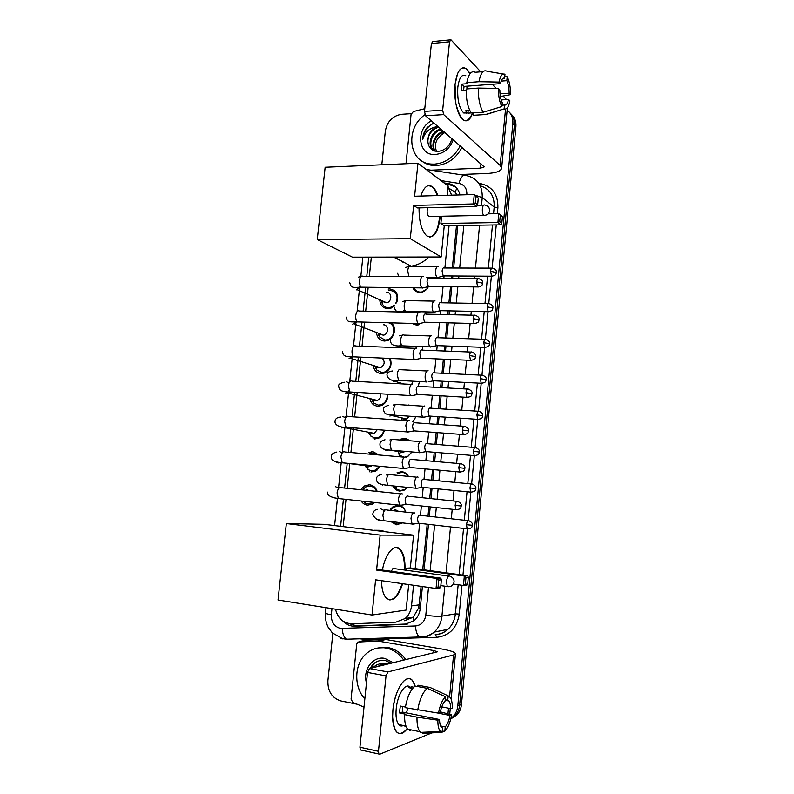 <?xml version="1.0" encoding="UTF-8"?>
<svg xmlns="http://www.w3.org/2000/svg" width="794" height="794" viewBox="0 0 794 794"><rect width="100%" height="100%" fill="white"/><g stroke="black" fill="none" stroke-linecap="round" stroke-linejoin="round"><path stroke-width="1.19" d="M390.459 509.172L393.288 506.473L398.37 505.302C402.072 505.907 404.553 508.17 405.813 512.12M402.588 522.909L396.404 524.794L390.777 521.539M398.697 472.887L397.079 472.688L401.744 471.696C404.662 472.053 406.885 473.621 408.414 476.38M407.59 487.377L404.771 489.967L399.799 491.089C396.792 490.682 394.549 489.035 393.06 486.146M402.469 439.37L400.901 439.072L405.109 438.258L410.349 440.809M411.987 451.945L407.699 456.61L406.131 457.255M408.444 404.99L410.349 405.357M415.947 416.661L412.91 421.862M419.56 381.547L418.22 386.073M422.815 346.611L422.607 350.164L422.736 346.611M425.713 311.873L426.15 314.136M418.845 324.825L416.473 325.103L411.878 323.416M428.174 277.344L428.581 278.099M428.423 286.584C426.884 289.641 424.572 291.527 421.505 292.252L419.758 292.41C416.582 292.252 414.279 290.713 412.84 287.785M361.419 488.915L364.853 485.759L369.627 484.777C373.309 485.333 375.83 487.546 377.2 491.436M374.649 502.473L372.624 504.061L367.523 505.173C364.853 504.815 362.729 503.426 361.151 501.004M371.949 453.037L368.694 452.54L373.021 451.726L378.897 454.972M380.038 466.296L375.602 471.08L370.937 472.013M384.326 430.189C383.621 433.961 381.696 436.65 378.53 438.248L374.331 439.022M387.75 394.221C388.018 399.561 385.904 403.352 381.398 405.585L377.706 406.2C373.488 405.635 370.877 403.094 369.875 398.548M390.221 358.431C392.296 365.091 390.291 369.974 384.227 373.081L381.07 373.537C376.604 372.972 373.964 370.262 373.15 365.409M391.134 322.84C397.149 327.128 394.41 339.008 386.996 340.715L384.415 341.033C379.711 340.467 377.061 337.619 376.455 332.478M388.167 289.046L389.775 288.917C396.841 290.406 399.114 295.07 396.593 302.911M394.072 306.226L389.725 308.499L387.74 308.697C382.807 308.132 380.157 305.144 379.77 299.735M398.151 453.95L399.193 454.099M456.967 195.016L455.051 192.118L449.235 188.476M404.543 620.719L413.158 617.236L418.736 607.837L421.078 586.349M422.726 569.645L427.182 524.209M427.976 516.16L428.899 506.761M429.703 498.483L430.725 488.141M431.509 480.142L432.551 469.542M433.355 461.314L434.239 452.282M435.023 444.322L436.184 432.532M436.988 424.343L437.742 416.622M438.526 408.692L439.797 395.74M440.591 387.571L441.226 381.16M442 373.24L443.38 359.166M444.183 351.008L444.69 345.906M445.464 337.986L446.953 322.801M447.756 314.632L448.124 310.841M448.908 302.911L450.506 286.654M451.31 278.456L451.548 275.975M452.332 268.025L456.5 225.546M451.627 195.175L448.094 186.947M335.475 609.197C337.926 618.496 343.375 623.35 351.821 623.776L395.938 622.149L405.168 618.506C408.801 615.31 410.915 611.112 411.51 605.911L413.545 585.267M415.193 568.613L419.659 523.335M420.453 515.316L421.376 505.947M422.19 497.699L423.212 487.397M423.996 479.417L425.038 468.847M425.852 460.649L426.735 451.647M427.519 443.717L428.681 431.966M429.485 423.807L430.249 416.116M431.033 408.205L432.303 395.303M433.107 387.164L433.742 380.773L428.274 381.785M434.517 372.882L435.906 358.848M436.71 350.71L437.206 345.658M437.99 337.738L439.479 322.602M440.283 314.464L440.65 310.752M441.444 302.772L443.042 286.574M443.846 278.406L444.084 276.024M444.878 268.005L449.057 225.665M371.334 257.127L369.319 276.332M368.178 287.269L365.677 311.208M364.535 322.116L362.014 346.263M360.873 357.161L358.322 381.507M357.191 392.405L354.62 416.929M353.479 427.847L350.898 452.53M349.757 463.498L347.226 487.695M346.005 499.357L343.157 526.63M507.148 110.267C511.326 113.363 513.222 117.79 512.845 123.556L457.801 705.876L459.627 705.191C459.21 709.25 457.751 712.694 455.25 715.523L450.784 718.927L455.25 715.523C457.751 712.694 459.21 709.25 459.627 705.191L514.383 125.144L459.627 705.191L461.453 704.516C461.036 708.556 459.577 711.98 457.086 714.808L450.774 718.957M509.887 112.827C513.252 115.954 514.76 120.063 514.383 125.144C514.76 120.063 513.252 115.954 509.887 112.827M511.435 114.455C514.79 117.572 516.289 121.661 515.911 126.732L461.453 704.516M381.805 164.795L385.338 131.04C387.194 121.422 392.593 115.845 401.546 114.306L411.213 113.671M357.072 704.209L340.914 700.953C332.011 698.085 327.674 691.356 327.892 680.766L332.845 633.394M457.801 705.876C457.374 709.955 455.905 713.409 453.394 716.248L450.883 718.491M460.004 194.937C458.416 188.595 454.575 184.823 448.501 183.613L444.025 182.908M342.919 621.077C346.204 624.57 350.065 626.277 354.501 626.208L404.801 624.412L414.071 620.719C417.624 617.563 419.689 613.434 420.264 608.343L422.398 586.538M424.036 569.824L428.502 524.358M429.286 516.299L430.209 506.9M431.023 498.622L432.035 488.27M432.819 480.271L433.861 469.661M434.665 461.433L435.559 452.391M436.333 444.432L437.494 432.631M438.298 424.433L439.052 416.711M439.836 408.771L441.107 395.819M441.901 387.641L442.536 381.229M443.31 373.309L444.69 359.225M445.494 351.057L445.99 345.956M446.774 338.026L448.263 322.84M449.067 314.662L449.434 310.871M450.208 302.931L451.806 286.664M452.61 278.466L452.858 275.984M453.632 268.025L457.801 225.526M407.818 623.985L356.754 625.851L348.437 623.489M445.881 184.317L450.337 185.012L455.577 186.987M460.282 145.808C454.317 156.984 445.682 163.098 434.397 164.14L431.231 164.06C408.761 163.028 404.573 128.648 424.899 114.733M462.039 147.327C456.084 158.453 447.488 164.537 436.234 165.559L433.077 165.489C428.492 165.033 424.512 163.365 421.138 160.497M453.285 139.764C449.87 148.597 443.906 153.5 435.37 154.493C418.16 156.12 415.064 128.995 431.37 120.817M438.665 127.119C431.479 129.779 427.897 134.712 427.897 141.918C428.641 147.932 431.916 151.108 437.722 151.436C444.868 150.671 449.612 146.404 451.965 138.622M441.514 129.581C431.827 131.764 427.45 145.362 433.772 150.503M440.799 128.965C430.209 131.347 426.378 146.87 434.497 150.979M444.322 132.012C435.717 133.968 430.973 145.272 435.231 151.178M443.618 131.407C434.725 133.412 430.06 145.342 434.854 151.078M436.621 151.823C433.742 143.843 436.442 137.451 444.729 132.628M427.897 141.918C427.648 134.633 430.914 129.521 437.702 126.564L437.941 126.504M433.792 122.911L427.142 127.566C424.224 131.228 422.736 135.258 422.676 139.655C424.77 132.072 429.772 127.715 437.702 126.564M433.961 123.06C427.023 126.683 423.262 132.221 422.676 139.655M455.041 84.71L457.543 73.683C461.403 65.852 465.572 65.852 470.038 73.693L466.078 68.621C460.57 65.991 456.887 71.361 455.041 84.71L455.875 103.756C461.086 122.653 466.683 125.7 472.668 112.897C470.247 119.963 467.1 122.316 463.23 119.954C457.652 116.361 453.483 98.893 455.041 84.71M405.992 163.743L411.064 114.346L413.406 111.547L424.78 108.689M459.597 174.541L486.782 173.509C495.863 173.023 500.806 171.286 501.629 168.288L500.18 165.48L443.677 114.614L425.544 115.785L484.211 166.879L480.539 168.179L430.894 170.184M506.453 99.538L503.168 96.005M501.103 93.771L499.922 92.511M496.141 88.432L492.27 84.273M480.717 71.827L450.942 39.809L449.523 41.794L431.4 43.541L432.849 41.566L450.188 39.889M425.544 115.785L424.502 111.388L442.675 110.177L449.523 41.794M442.675 110.177L443.677 114.614M424.502 111.388L431.4 43.541M466.544 113.552L467.031 112.778M463.547 90.258L464.083 86.407L500.468 83.648C501.421 79.509 502.801 77.683 504.597 78.169L503.168 78.278M501.183 81.117L506.83 80.68C508.339 83.896 509.113 88.074 509.153 93.196L500.031 93.851M466.594 86.218L467.348 88.898M466.177 90.069L461.195 90.437L461.393 87.171L461.81 84.134L467.825 83.668L466.822 82.655C468.589 73.872 471.388 70.418 475.219 72.274L483.089 71.639M467.616 112.966L463.756 112.996C459.18 108.302 457.195 99.786 457.801 87.449C459.14 77.752 461.81 73.872 465.82 75.787M469.83 110.565L465.522 110.842L467.944 113.155L471.189 112.937M473.869 112.827L473.621 115.289L485.571 114.535L504.14 108.907L504.508 105.036L502.016 105.205M471.229 112.996C467.745 107.438 466.068 99.439 466.207 88.988L478.345 88.074L498.434 88.481L499.853 90.02C499.912 95.27 500.716 99.488 502.255 102.654L501.887 106.545L483.228 112.222L471.229 112.996M490.097 113.294L485.571 114.535M483.228 112.222C479.824 106.634 478.196 98.585 478.345 88.074M500.379 96.511L510.502 94.675L509.153 93.196M506.83 80.68L507.197 76.82L504.766 76.413M507.197 76.82C509.46 81.276 510.562 87.221 510.502 94.675M501.183 99.945L508.557 99.439L509.907 100.898C508.676 107.101 506.751 109.77 504.14 108.907M501.887 106.545C499.545 102.208 498.394 96.193 498.434 88.481M508.557 99.439C507.644 103.528 506.294 105.394 504.508 105.036M500.468 83.648L499.049 82.09L478.961 81.713L466.822 82.655M478.961 81.713C480.698 72.889 483.447 69.415 487.188 71.301L503.366 74.021M499.049 82.09C500.359 75.777 502.324 73.177 504.964 74.289L504.597 78.169M464.083 86.407L461.81 84.134M467.944 113.155L468.192 110.674M364.833 698.968C353.201 686.175 354.332 662.96 366.957 653.095C372.545 648.609 378.837 646.911 385.834 647.993C393.08 649.383 399.064 653.442 403.779 660.181M378.222 647.934L387.929 647.547C395.154 648.926 401.119 652.966 405.823 659.675M366.461 682.9C362.54 669.789 372.912 655.824 384.792 658.395L393.328 662.722M391.243 663.228L385.666 660.687C380.802 659.754 376.515 661.005 372.793 664.429L370.083 668.389M388.177 663.983L383.77 663.635L378.182 666.414M384.594 663.566L381.517 665.6M384.167 663.595L380.683 665.809M386.331 663.625L384.822 664.796M385.894 663.586L383.998 664.995M382.916 663.774L378.599 666.057M373.021 667.675C376.028 664.687 379.611 663.337 383.77 663.635M375.622 662.275L370.361 668.32M402.479 261.544L393.526 257.087M402.965 262.248L401.645 261.087M428.988 257.008C423.698 262.099 417.733 265.156 411.094 266.188L394.211 257.087M440.184 216.266L440.015 218.281C437.831 233.307 433.405 239.153 426.725 235.838C421.505 230.786 418.954 221.476 419.053 207.899M413.654 205.438L473.353 203.949L474.266 194.52L414.597 196.247L417.952 163.227L325.143 167.266L317.263 239.629L410.28 238.676L413.654 205.438L417.426 207.939L476.757 206.529L473.353 203.949L475.269 202.956L475.924 196.227L474.266 194.52L478.296 198.083L475.924 196.227M420.85 196.068C423.847 186.927 427.718 183.821 432.442 186.759C434.596 188.426 436.392 191.364 437.822 195.572M410.28 238.676L441.146 256.988L444.253 225.744L440.878 223.501L441.603 216.236M447.27 195.304L448.183 186.054L417.952 163.227M317.263 239.629L352.437 257.167L441.146 256.988M475.269 202.956L477.651 204.773L478.296 198.083M476.757 206.529L477.651 204.773M488.141 213.854L498.761 213.636L501.788 215.998L502.423 216.891L501.828 223.223L500.945 224.851L444.253 225.744M500.945 224.851L497.907 222.548L440.878 223.501M501.828 223.223L499.704 221.605L497.907 222.548L498.761 213.636L500.309 215.243L499.704 221.605M502.423 216.891L500.309 215.243M427.698 207.691C426.696 211.403 427.033 214.33 428.691 216.494L430.07 216.464M428.81 185.607L431.847 186.779C434.01 188.446 435.807 191.384 437.236 195.592M439.598 216.276C438.457 228.811 435.191 235.758 429.822 237.118M374.5 530.253L380.237 530.313L386.638 531.911M402.657 583.699C397.873 597.783 392.375 602.557 386.162 598.001C383.204 594.597 381.656 588.82 381.527 580.662M375.592 579.819L436.045 588.493L437.018 578.498L376.584 570.082L380.137 535.106L286.346 523.554L278.019 600.016L372.019 615.032L375.592 579.819M438.05 587.193L440.71 586.905L439.846 588.076L436.045 588.493L438.05 587.193L438.735 580.047L437.018 578.498L440.809 578.161L380.753 569.824L376.584 570.082M382.45 570.062C385.169 553.478 394.638 542.937 400.255 549.379C403.759 553.428 405.317 560.326 404.95 570.072M372.019 615.032L406.151 610.06L408.682 584.563M380.137 535.106L413.575 535.176L410.329 567.958L406.617 568.186L406.409 570.281M413.575 535.176L324.111 524.318L286.346 523.554M438.735 580.047L441.395 579.809L440.809 578.161M440.71 586.905L441.395 579.809M410.329 567.958L467.716 575.769L468.311 577.317L467.676 584.007L466.822 585.118L463.448 585.496L453.414 584.076M406.617 568.186L464.341 576.067L467.716 575.769M467.676 584.007L465.314 584.265L463.448 585.496L464.341 576.067L465.949 577.536L465.314 584.265M468.311 577.317L465.949 577.536M402.072 583.62C399.045 593.356 395.114 598.775 390.301 599.877L389.259 599.887M393.477 568.236L391.095 571.253M396.583 547.532L399.67 549.309C403.163 553.349 404.732 560.246 404.354 569.993M395.74 303.427C398.608 296.261 396.742 291.894 390.172 290.326L388.742 290.455M381.428 301.025L382.361 303.993C383.72 306.365 385.725 307.615 388.385 307.754L390.112 307.586L394.41 305.144M382.639 301.561L386.589 302.772C392.137 301.859 392.196 292.142 386.668 292.351M423.41 276.52C421.902 276.084 420.889 277.582 420.383 281.026C420.175 284.282 420.701 286.574 421.961 287.894L423.817 287.696M422.249 288.083L429.296 286.416M429.187 278.168C428.105 277.85 427.38 278.942 427.023 281.433L428.353 286.545M378.202 333.808L379.453 336.874L385.06 340.05L387.323 339.772C395.263 337.996 396.166 324.349 388.464 322.771M379.711 334.383L383.562 335.177C388.901 333.996 388.683 324.637 383.323 324.766M419.837 312.201C418.309 311.873 417.287 313.441 416.781 316.925C416.562 320.081 417.068 322.304 418.269 323.595L420.165 323.416M425.614 313.958C424.522 313.719 423.788 314.861 423.43 317.372L424.492 322.205L425.673 322.235M375.006 366.749L376.604 369.905L381.725 372.515L384.485 372.118C390.211 369.031 391.829 364.466 389.328 358.392M376.832 367.324L380.505 367.741C384.723 365.002 385.279 361.786 382.162 358.084M416.235 348.09C414.686 347.861 413.664 349.509 413.148 353.012C412.94 356.079 413.406 358.233 414.567 359.493L416.493 359.335M422.021 349.946C420.909 349.787 420.175 350.978 419.808 353.519L420.83 358.203L422.021 358.253M371.83 399.848L373.805 403.064L378.371 405.139L381.606 404.603C385.725 402.528 387.571 399.054 387.144 394.191M373.984 400.394L377.408 400.464C380.048 399.114 381.15 396.891 380.703 393.804M412.612 384.167C411.054 384.058 410.012 385.775 409.496 389.318C409.287 392.276 409.734 394.37 410.845 395.601L412.801 395.472M418.408 386.132C417.287 386.053 416.542 387.303 416.175 389.864L417.138 394.41L418.339 394.479M368.674 433.097L371.046 436.323L374.996 437.921L378.678 437.246C381.467 435.837 383.174 433.474 383.8 430.149M371.175 433.574L374.282 433.345L377.269 429.653M409.228 420.552L408.97 420.453C407.391 420.463 406.349 422.239 405.823 425.812L407.104 431.916L409.069 431.817M414.766 422.527C413.644 422.527 412.89 423.827 412.523 426.408L413.426 430.824L414.637 430.914M377.666 454.863L373.448 453.007L369.617 453.731M365.528 466.475L368.287 469.681L371.612 470.872L375.701 470.058L379.423 466.237M366.153 465.75L366.679 466.157M368.386 466.842L372.267 465.572M405.754 457.116L405.307 456.947C403.719 457.056 402.657 458.922 402.141 462.525L403.342 468.44L405.327 468.371M411.113 459.121C409.972 459.21 409.218 460.56 408.841 463.16L409.704 467.448L410.915 467.557M376.535 491.367C375.244 488.25 373.081 486.474 370.054 486.037L365.826 486.911L363.265 489.074M363.235 501.232L365.528 503.148L368.208 504.001L373.646 502.364M402.26 493.888L401.625 493.64C400.017 493.868 398.955 495.803 398.429 499.436L399.561 505.183L401.546 505.143M407.441 495.922C406.29 496.091 405.526 497.491 405.148 500.121L405.962 504.279L407.163 504.418M368.992 490.583L366.362 489.342M413.863 287.795C415.212 290.505 417.366 291.924 420.324 292.073L421.942 291.924L426.914 288.937M438.487 266.327C437.067 265.871 436.104 267.31 435.628 270.655C435.42 273.88 435.926 276.133 437.147 277.404L438.834 277.215M444.134 267.896C443.121 267.578 442.437 268.62 442.089 271.032L443.171 275.925L444.223 275.935M428.145 277.87L427.777 277.344M413.128 323.446L417.039 324.726L419.55 324.597M435.052 300.956C433.613 300.608 432.651 302.117 432.164 305.482C431.956 308.618 432.442 310.801 433.613 312.052L435.34 311.873M440.71 302.633C439.678 302.375 438.983 303.467 438.635 305.908L439.678 310.662L440.739 310.682M439.866 310.791L433.881 312.231M426.07 314.126L425.524 311.863M431.599 335.783C430.14 335.525 429.167 337.103 428.681 340.497C428.472 343.544 428.939 345.668 430.06 346.879L431.817 346.73M437.256 337.549C436.214 337.371 435.519 338.512 435.172 340.973L436.154 345.589L437.246 345.628M416.423 348.149L416.473 346.373M428.125 370.788C426.656 370.639 425.673 372.277 425.177 375.711C424.969 378.659 425.415 380.723 426.497 381.914L426.755 382.103M433.782 372.654C432.74 372.555 432.035 373.746 431.678 376.227L432.799 380.852M418.18 386.063L419.52 381.537M411.699 384.276L413.118 381.199M403.005 419.073L406.588 418.974L409.297 416.205M424.78 406.042L424.631 405.982C423.142 405.942 422.15 407.65 421.654 411.113C421.455 413.972 421.872 415.977 422.904 417.138L424.701 417.039M430.298 407.957C429.236 407.927 428.532 409.168 428.174 411.669L429.068 416.036L430.169 416.106M412.751 421.803L415.927 416.661M409.863 440.779L405.565 438.963L401.615 439.727M398.677 452.53L399.59 455.29L403.749 457.026M400.305 452.788L403.491 452.382L404.871 451.339M421.435 441.494L421.118 441.375C419.619 441.444 418.617 443.221 418.12 446.704L419.301 452.56L421.118 452.481M426.795 443.449C425.723 443.499 425.008 444.789 424.651 447.31L425.495 451.548L426.596 451.637M405.456 456.977L407.987 456.153L411.927 451.935M408.245 476.37C406.786 474.008 404.781 472.678 402.211 472.37L397.824 473.293M394.251 486.265L396.97 489.293L400.384 490.533L405.029 489.481L407.451 487.357M418.081 477.154L417.584 476.956C416.066 477.134 415.064 478.981 414.557 482.494L415.679 488.191L417.495 488.131M423.262 479.129C422.18 479.258 421.465 480.598 421.098 483.139L421.902 487.258L423.013 487.377M397.576 486.583L398.965 486.504M405.744 512.11C404.523 508.537 402.221 506.483 398.836 505.947L394.062 507.038L391.66 509.242M392.196 521.698L397 524.199L402.211 522.869M398.509 511.306L394.757 509.401M414.696 513.003L414.031 512.735C412.503 513.023 411.491 514.929 410.984 518.482L412.046 524.01L413.853 523.98M419.718 515.018C418.627 515.227 417.902 516.606 417.535 519.177L418.299 523.177L419.391 523.306M392.911 709.925C394.648 696.278 398.409 686.522 404.186 680.666C409.178 676.796 412.811 678.592 415.103 686.076L412.453 680.518C406.478 672.419 394.648 689.549 392.911 709.925L392.603 716.843C394.072 733.745 398.955 737.695 407.243 728.694C403.144 734.063 399.501 735.036 396.295 731.602C393.179 727.393 392.047 720.168 392.911 709.925M363.999 707.077L352.873 702.472L351.067 699.137L356.714 644.083L357.766 642.058L377.746 641.016L386.013 639.517L441.057 648.857C450.267 650.494 455.071 652.132 455.468 653.76L453.573 654.951L387.929 671.942L386.023 675.873L367.523 672.429L369.468 668.538L437.444 651.795L433.881 650.574L377.746 641.016M366.471 640.163L385.566 639.488M361.191 750.131L360.367 749.903L359.93 747.214L378.47 751.313L386.023 675.873M378.47 751.313L378.897 754.022L379.701 754.24L434.675 731.74M359.93 747.214L367.523 672.429M401.804 725.994L402.508 725.339M438.516 713.131L440.223 712.496C441.325 707.097 442.953 703.276 445.097 701.052L445.513 696.775C442.347 699.673 440.025 705.122 438.516 713.131L405.287 707.662C407.302 696.755 410.587 689.549 415.143 686.046L427.38 688.348L445.513 696.775M445.236 699.613L448.928 700.963C450.039 702.462 450.625 705.003 450.664 708.595L441.752 706.859M402.796 706.531L402.369 712.049L439.548 719.513C439.598 723.066 440.164 725.587 441.256 727.076L442.526 727.999L442.119 732.286L423.013 733.368L419.897 731.701C417.793 728.872 416.83 724.019 416.999 717.141L437.841 720.178L439.548 719.513M410.756 730.808L407.58 729.14C405.426 726.312 404.434 721.478 404.603 714.64L405.794 714.223L399.66 712.982L399.868 709.558L400.345 706.045L405.387 707.047M403.332 725.508C401.556 726.411 400.007 726.093 398.677 724.545C396.404 721.488 395.581 716.248 396.206 708.824C397.407 694.69 405.456 682.274 409.942 687.058M447.786 700.1L448.193 695.852L430.14 687.485L417.962 685.192L417.833 686.552M417.962 685.192L418.706 685.341M430.14 687.485L432.353 688.507M425.455 732.157L432.79 731.84M404.603 714.64L416.999 717.141M448.193 695.852L450.446 697.668C451.736 699.911 452.342 703.355 452.282 708L450.664 708.595M437.613 713.002L450.009 715.463L451.627 714.828L440.342 711.861M451.627 714.828C450.218 722.609 447.955 728.048 444.829 731.155L445.236 726.897L440.61 725.954M442.208 731.314L444.829 731.155M442.119 732.286L440.501 731.512C438.685 729.617 437.802 725.835 437.841 720.178M450.009 715.463C448.957 720.754 447.359 724.565 445.236 726.897M413.714 687.207L411.649 686.81L408.801 687.673L412.632 688.398M417.684 710.124C419.679 699.147 422.904 691.892 427.38 688.348M407.868 708.179L406.419 712.863M399.66 712.982L402.369 712.049M411.51 688.18L411.649 686.81M405.039 725.865L404.96 726.758M351.355 624.957L350.968 623.786M455.051 192.118L456.848 188.307M420.294 608.055L418.736 607.837M413.912 620.858L413.158 617.236M419.272 604.83L411.51 605.911M373.2 437.544L373.071 438.824M371.741 451.717L371.602 453.096M369.815 470.465L369.676 471.795M368.347 484.757L368.208 486.097M366.411 503.555L366.262 504.934M396.256 524.08L396.186 524.765M515.911 126.732L512.845 123.556M331.971 608.631L331.326 614.764C331.177 622.079 334.205 626.635 340.388 628.411L415.421 625.97C421.257 625.275 424.711 621.692 425.792 615.231L428.512 587.411M348.457 639.627L346.402 639.2C343.991 637.453 342.591 633.9 342.204 628.53M478.812 183.335L480.439 183.593C492.349 186.421 498.166 194.48 497.888 207.78L497.322 213.665M496.25 224.92L492.161 267.925M491.377 276.223L488.786 303.417M488.002 311.705L485.392 339.107M484.608 347.375L481.988 374.996M480.37 378.678L486.176 379.641C485.65 379.135 487.794 377.646 482.633 375.234C481.551 374.609 480.797 375.761 480.37 378.678L481.204 383.264L478.554 411.094M477.76 419.391L475.1 447.379M474.306 455.726L471.636 483.874M470.832 492.27L468.142 520.576M467.338 529.012L462.962 575.124M461.989 585.287L459.26 614.08C456.907 628.133 449.354 635.875 436.601 637.314L365.508 639.448L359.811 638.793M466.832 194.738L466.852 194.53C467.011 188.416 464.371 184.714 458.932 183.404C461.036 176.675 463.537 174.065 466.406 175.573C477.254 178.124 482.534 185.478 482.246 197.637L494.186 207.045C494.533 195.969 489.888 188.893 480.241 185.806M426.219 169.469L463.994 175.206M342.839 638.912L340.279 637.959M444.799 586.171L441.911 616.144L455.389 613.851L458.158 584.751M425.792 615.231C432.889 616.233 438.268 616.541 441.911 616.144C441.196 622.625 438.635 627.945 434.209 632.093C430.437 635.458 426.11 637.245 421.247 637.433L419.391 636.986C417.187 635.17 415.867 631.498 415.421 625.97M435.231 634.555C439.985 634.356 444.203 632.629 447.885 629.354C452.193 625.325 454.694 620.154 455.389 613.851L459.26 614.08M475.07 195.145L482.246 197.637L481.521 205.18M479.586 225.188L475.457 268.084M474.683 276.123L474.445 278.625M473.641 286.902L472.063 303.328M471.289 311.337L470.921 315.168M470.127 323.426L468.649 338.76M467.874 346.76L467.378 351.911M466.584 360.158L465.215 374.381M464.44 382.38L463.815 388.852M463.021 397.109L461.761 410.19M460.986 418.2L460.242 426.001M459.438 434.278L458.297 446.188M457.513 454.228L456.639 463.359M455.835 471.666L454.803 482.385M454.029 490.464L453.017 500.915M452.213 509.282L451.3 518.77M450.516 526.908L446.089 572.821M459.131 574.598L463.537 528.417M464.311 520.239L467.031 491.764M467.805 483.635L470.505 455.319M471.279 447.23L473.958 419.083M474.733 411.024L477.393 383.055M478.167 375.016L480.807 347.236M481.581 339.197L484.211 311.615M484.975 303.566L487.585 276.203M488.36 268.124L492.469 224.98M493.54 213.745L494.186 207.045L497.888 207.78M458.932 183.404L440.968 180.595M368.793 257.137L366.778 276.312M365.637 287.239L363.126 311.149M361.995 322.046L359.464 346.174M358.322 357.052L355.772 381.368M354.64 392.256L352.07 416.751M350.928 427.658L348.348 452.312M347.196 463.269L344.665 487.476M343.445 499.079L340.596 526.323M430.149 570.658L434.596 525.062M435.38 516.983L436.303 507.565M437.117 499.257L438.129 488.886M438.913 480.856L439.945 470.217M440.749 461.959L441.633 452.898M442.417 444.918L443.568 433.087M444.372 424.869L445.126 417.128M445.91 409.168L447.171 396.176M447.975 387.978L448.6 381.547M449.374 373.607L450.754 359.483M451.558 351.295L452.054 346.174M452.828 338.234L454.317 322.999M455.111 314.801L455.488 311M456.262 303.04L457.85 286.733M458.654 278.515L458.902 276.024M459.676 268.044L463.835 225.436M436.601 637.314L435.648 634.654C440.333 634.356 444.412 632.59 447.885 629.354L434.209 632.093C429.792 635.528 424.859 637.155 419.391 636.986L346.402 639.2L342.502 638.634L332.299 632.868L328.031 627.002C325.927 622.595 325.054 617.901 325.401 612.928C325.53 613.504 327.505 614.119 331.326 614.764M365.508 639.448L365.409 638.624M479.834 185.012L480.439 183.593M466.852 194.53L470.763 194.619M450.337 185.012L448.501 183.613M406.895 624.044L404.801 624.412M356.754 625.851L354.501 626.208M500.18 165.48L505.54 109.096M480.539 168.179L480.975 163.693M484.965 215.392L483.735 215.402C482.643 214.142 482.186 211.929 482.375 208.772C482.802 205.696 483.615 204.455 484.816 205.05M448.62 586.706L447.27 586.518L446.476 581.605C446.933 578.231 447.836 576.325 449.166 575.878M476.668 281.87L482.613 283.2C482.127 282.624 484.151 280.868 478.861 278.664C477.799 278.049 477.065 279.111 476.668 281.87L477.67 286.952L478.722 286.971M422.071 276.679L362.987 276.292C361.22 275.478 360.039 276.888 359.434 280.51L359.394 280.868C359.285 283.885 359.881 285.989 361.191 287.19L362.957 287.21M356.317 289.889L360.903 287.18M473.135 318.602L479.11 319.803C478.782 319.178 480.43 317.57 475.408 315.278C474.316 314.632 473.552 315.744 473.135 318.602L474.087 323.525L475.159 323.565M418.557 312.399L359.444 311.069C357.628 310.216 356.397 311.675 355.752 315.426L355.722 315.784C355.603 318.712 356.169 320.756 357.429 321.917L359.225 321.967M352.705 324.141L357.002 321.907M469.582 355.543L475.586 356.615C475.249 356.04 476.936 354.461 471.944 352.089C470.812 351.424 470.028 352.576 469.582 355.543L470.485 360.327L471.576 360.377M415.024 348.308L355.881 346.035C354.005 345.142 352.734 346.65 352.06 350.541L352.03 350.898C351.901 353.727 352.447 355.702 353.648 356.843L355.474 356.923M349.072 358.57L353.022 356.814M466.009 392.693L472.043 393.645C471.696 393.109 473.423 391.571 468.45 389.11C467.289 388.425 466.475 389.626 466.009 392.693L466.862 397.337L467.974 397.407M411.491 384.405L352.298 381.18C350.372 380.257 349.052 381.815 348.338 385.844L349.856 391.968L351.692 392.077M345.43 393.179L348.953 391.899M348.874 382.698L346.611 381.914M462.416 430.06L468.48 430.884C468.132 430.388 469.879 428.879 464.937 426.338C463.746 425.644 462.912 426.874 462.416 430.06L463.23 434.566L464.341 434.646M407.927 420.701L348.695 416.513C346.72 415.56 345.35 417.168 344.606 421.336L346.035 427.291L347.881 427.43M341.757 427.976L344.745 427.162M345.182 417.455L342.948 416.652M458.803 467.636L464.897 468.331C464.559 467.894 466.277 466.326 461.403 463.775C460.192 463.061 459.319 464.351 458.803 467.636L459.567 472.013L460.679 472.112M335.217 461.572L338.065 462.971L340.348 462.574M404.364 457.195L345.062 452.024C343.048 451.052 341.638 452.719 340.844 457.026L342.204 462.803L344.04 462.971M341.618 452.511L339.266 451.578M455.161 505.441L461.294 505.996C460.947 505.599 462.684 504.051 457.85 501.421C456.61 500.696 455.706 502.036 455.161 505.441L455.885 509.679L456.997 509.798M332.299 497.372L335.574 498.106M400.772 493.878L341.42 487.724C339.346 486.732 337.897 488.459 337.063 492.915L338.343 498.523L340.179 498.721M338.204 487.913L335.564 486.692M490.593 271.24L496.319 272.55C495.813 271.915 497.858 270.297 492.627 268.134C491.645 267.578 490.96 268.61 490.593 271.24L491.565 276.223L492.518 276.243M437.226 266.456L410.905 266.397C409.337 265.653 408.275 267.032 407.729 270.546L408.781 276.6M487.208 306.851L492.955 308.052C492.449 307.477 494.523 305.879 489.312 303.645C488.3 303.06 487.595 304.132 487.208 306.851L488.131 311.705L489.104 311.734M433.852 301.125L407.53 300.658C405.913 299.884 404.811 301.313 404.235 304.946L404.206 305.293C404.077 308.241 404.603 310.285 405.774 311.427L407.332 311.466M404.116 312.072L404.672 311.407M483.794 342.671L489.58 343.752C490.355 342.413 489.154 340.944 485.978 339.336C484.936 338.74 484.211 339.842 483.794 342.671L484.677 347.385L485.67 347.425M430.457 335.961L404.136 335.098C402.469 334.294 401.327 335.763 400.722 339.524L400.692 339.882C400.563 342.73 401.059 344.715 402.191 345.837L403.769 345.896M399.223 347.703L398.479 347.425L400.91 345.777M427.053 370.987L400.722 369.716C399.005 368.882 397.834 370.401 397.189 374.302L398.578 380.425L400.186 380.515M432.621 380.713L482.206 383.313M393.348 381.765L397.05 380.336M476.926 414.895L482.762 415.738C482.415 415.222 484.112 413.734 479.258 411.322C478.157 410.677 477.373 411.868 476.926 414.895L477.72 419.341L478.722 419.411M423.639 406.2L397.288 404.523C395.531 403.65 394.31 405.228 393.635 409.257L394.955 415.212L396.573 415.331M389.854 416.046L393.09 415.054M473.452 451.31L479.318 452.034C478.971 451.558 480.688 450.089 475.874 447.598C474.743 446.953 473.929 448.183 473.452 451.31L474.207 455.627L475.219 455.716M383.145 448.809L386.341 450.516L388.981 449.94M420.205 441.603L393.834 439.499C392.028 438.606 390.777 440.243 390.062 444.402L391.323 450.198L392.931 450.337M469.969 487.933L475.864 488.538C475.517 488.082 477.254 486.643 472.46 484.082C471.299 483.417 470.475 484.697 469.969 487.933L470.683 492.131L471.696 492.23M380.147 483.953L382.817 485.164M416.761 477.184L390.35 474.663C388.514 473.75 387.214 475.437 386.47 479.745L387.661 485.372L389.278 485.531M466.465 524.755L472.39 525.241C472.033 524.824 473.8 523.405 469.026 520.765C467.845 520.09 466.991 521.42 466.465 524.755L467.14 528.834L468.152 528.953M377.696 519.514L379.701 520.02M413.297 512.954L386.857 510.006C384.981 509.073 383.641 510.83 382.857 515.276L383.988 520.745L385.596 520.933M383.323 510.125L380.415 508.656M447.965 713.866L448.511 708.179M449.612 696.606L453.573 654.951M433.653 652.896L433.881 650.574M386.013 639.517L378.202 641.046M369.468 668.538L387.929 671.942M367.146 640.033L359.116 641.562M413.198 617.196L405.168 618.506M364.853 485.759L368.307 486.077M393.288 506.473L394.965 506.562M457.086 714.808L453.394 716.248M362.838 257.147L360.813 276.381M359.513 288.738L357.151 311.139M355.901 323.029L353.479 346.085M352.278 357.498L349.777 381.209M348.626 392.157L346.065 416.522M344.804 428.562L342.333 452.034M341.142 463.359L338.651 486.96M337.45 498.404L334.592 525.588M325.957 607.678L325.401 612.928M431.231 164.06L433.077 165.489M501.629 168.288L507.376 107.795M467.299 112.768L463.756 112.996M499.347 110.366L485.799 114.654M381.1 665.441L381.934 665.243M384.405 664.638L385.229 664.439M428.691 216.494L483.735 215.402C487.03 215.412 488.995 213.854 489.63 210.718C489.61 207.591 488.022 205.715 484.866 205.09M477.393 205.279L483.625 205.12M431.847 186.779L432.442 186.759M440.829 585.605L447.27 586.518C451.012 587.024 453.285 585.506 454.099 581.962C454.148 579.104 452.769 577.208 449.98 576.265M392.901 568.425L448.64 576.077M399.67 549.309L400.255 549.379M382.033 301.293L382.361 303.993M349.747 282.684C351.305 288.133 352.218 287.567 361.191 287.19L421.961 287.894M360.278 286.058L357.092 289.304L357.369 289.78L386.589 302.772M482.613 283.2C481.898 284.004 483.615 286.058 477.67 286.952L428.145 286.406M390.112 307.586L391.174 308.052M361.131 276.352L358.283 277.215M477.799 278.654L429.385 278.297M378.966 334.095L379.453 336.874M346.105 317.124C347.782 321.798 347.028 322.046 357.429 321.917L418.269 323.595M356.516 320.736L354.084 323.962L383.562 335.177M479.11 319.803C478.375 320.647 480.132 322.701 474.087 323.525L424.492 322.205M387.323 339.772L388.415 340.189M424.701 322.344L418.557 323.793M474.326 315.248L425.872 314.126M375.939 367.046L376.604 369.905M342.432 351.742C343.177 355.117 343.703 357.092 353.648 356.843L414.567 359.493M352.725 355.583L350.769 358.322L380.505 367.741M475.586 356.615C474.862 357.479 476.559 359.593 470.485 360.327L420.83 358.203M384.485 372.118L385.616 372.465M421.028 358.352L414.855 359.692M470.842 352.05L422.348 350.154M372.922 400.126L373.805 403.064M344.725 382.222C340.021 383.055 338.026 384.504 338.74 386.559C339.117 388.941 339.703 392.137 349.856 391.968L410.845 395.601M348.913 390.618L347.425 392.851L377.408 400.464M472.043 393.645C471.289 394.568 473.006 396.682 466.862 397.337L417.138 394.41M381.606 404.603L382.777 404.9M417.336 394.558L411.123 395.809M467.348 389.05L418.805 386.37M369.915 433.326L371.046 436.323M340.775 417.039C334.959 417.376 334.989 421.128 335.028 421.554C334.641 423.033 336.606 427.49 346.035 427.291L407.104 431.916M468.48 430.884C467.735 431.827 469.383 434 463.23 434.566L413.426 430.824M378.678 437.246L379.889 437.474M374.282 433.345L344.03 427.559M346.7 416.483L345.082 417.009M413.624 430.973L407.382 432.125M463.825 426.259L415.232 422.785M366.897 466.654L368.287 469.681M336.825 452.054C332.746 453.086 330.909 454.654 331.306 456.749C330.949 460.133 334.582 462.148 342.204 462.803L403.342 468.44M464.897 468.331C464.123 469.323 465.81 471.497 459.567 472.013L409.704 467.448M375.701 470.058L376.952 470.207M371.116 466.396L346.164 463.17M343.058 451.975L341.628 452.451M409.893 467.597L403.61 468.659M460.292 463.676L411.649 459.408M364.565 501.371L365.528 503.148M327.555 492.131C327.128 495.337 330.721 497.471 338.343 498.523L399.561 505.183M461.294 505.996C460.48 507.078 462.217 509.182 455.885 509.679L405.962 504.279M372.674 503.029L373.974 503.108M339.405 487.655L338.115 488.092M406.141 504.438L399.829 505.401M456.739 501.312L408.037 496.22M405.585 267.439L409.317 266.447M426.259 277.324L437.147 277.404M443.36 276.044L437.415 277.582M496.319 272.55C495.635 273.275 497.381 275.25 491.565 276.223L443.171 275.925M398.886 276.53L397.476 272.997M491.665 268.134L444.283 267.995M402.608 301.522L405.913 300.688M394.003 306.901C396.335 312.925 395.968 311.258 405.774 311.427L433.613 312.052M492.955 308.052C492.23 308.866 494.017 310.772 488.131 311.705L439.678 310.662M404.672 309.63L402.766 312.042M488.33 303.626L440.908 302.772M399.531 335.822L402.479 335.108M390.519 340.983C390.787 344.328 393.119 346.531 402.191 345.837L430.06 346.879M489.58 343.752C488.876 344.536 490.593 346.561 484.677 347.385L436.154 345.589M401.089 343.961L398.479 347.425M436.343 345.718L430.328 347.067M484.985 339.306L437.524 337.718M426.497 381.914L398.578 380.425C391.978 381.269 388.117 379.542 387.006 375.244C386.668 372.932 388.524 371.503 392.603 370.967M403.858 383.988L395.333 381.438L396.097 380.276M481.621 375.185L434.12 372.862M481.204 383.264C487.188 382.519 485.442 380.485 486.176 379.641M401.585 418.746L401.953 420.274M393.179 405.029L395.591 404.483M422.904 417.138L394.955 415.212C386.311 414.498 384.643 414.597 383.482 409.694C382.787 407.937 384.564 406.468 388.802 405.277M482.762 415.738C482.018 416.642 483.735 418.666 477.72 419.341L429.068 416.036M406.588 418.974L392.147 415.619L392.425 415.004M429.246 416.165L423.162 417.326M478.246 411.252L430.695 408.185M389.923 439.926L392.127 439.439M419.301 452.56L391.323 450.198C383.631 449.99 379.83 448.034 379.939 444.332C379.919 442.05 381.606 440.531 385.011 439.787M479.318 452.034C478.564 452.967 480.301 455.002 474.207 455.627L425.495 451.548M403.491 452.382L392.375 450.555M391.66 450.436L388.921 449.98M425.673 451.687L419.56 452.759M474.852 447.518L427.251 443.697M395.759 486.414L396.97 489.293M386.609 475.02L388.643 474.574M415.679 488.191L387.661 485.372C377.12 483.844 377.329 483.07 376.376 479.149C376.316 476.976 377.934 475.408 381.229 474.475M475.864 488.538C475.1 489.511 476.777 491.605 470.683 492.131L421.902 487.258M422.08 487.407L415.927 488.379M471.447 483.983L423.778 479.397M393.556 521.856L394.34 523.365M383.254 510.294L385.15 509.897M412.046 524.01L383.988 520.745C378.401 521.072 374.669 518.879 372.783 514.165C373.19 511.356 374.748 509.748 377.448 509.351M472.39 525.241C471.606 526.263 473.313 528.347 467.14 528.834L418.299 523.177M418.468 523.325L412.284 524.209M468.013 520.646L420.294 515.296M449.712 714.332L450.267 708.526M451.151 699.177L455.468 653.76M360.367 749.903L378.897 754.022M448.928 700.963L445.176 700.248M405.933 726.044L398.677 724.545M419.897 731.701L407.58 729.14M440.501 731.512L420.522 732.376"/></g></svg>
